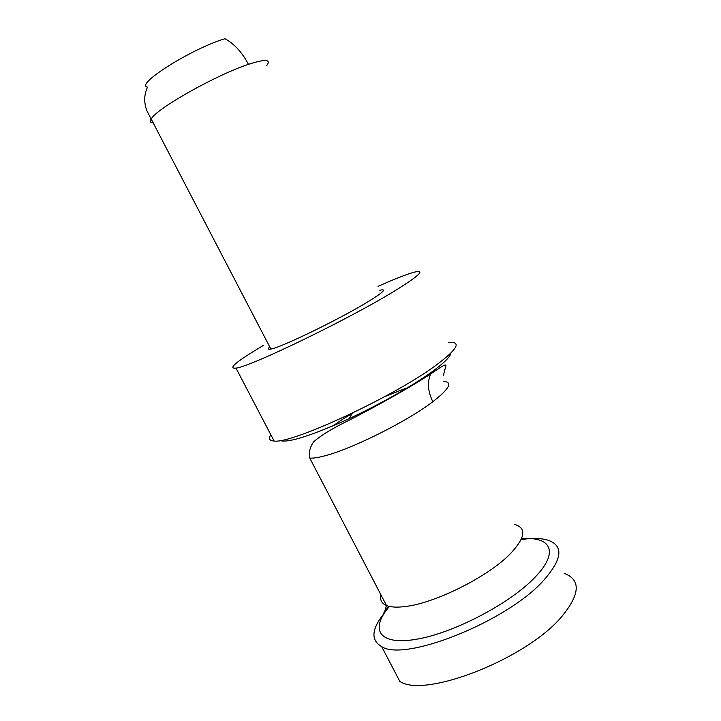 <?xml version="1.0" encoding="UTF-8"?>
<svg xmlns="http://www.w3.org/2000/svg" width="721" height="721" viewBox="0 0 721 721"><rect width="100%" height="100%" fill="white"/><g stroke="black" fill="none" stroke-linecap="round" stroke-linejoin="round"><path stroke-width="1.08" d="M147.517 87.142C134.286 84.889 191.678 48.523 224.952 38.727C234.433 43.963 242.256 52.507 248.421 64.358C265.427 58.843 271.502 59.275 266.626 65.674M269.771 346.927C267.59 348.919 267.924 349.64 270.763 349.09C280.568 347.837 340.826 318.547 368.53 301.423C383.392 292.212 387.168 288.499 379.85 290.284M263.156 345.566C236.623 361.338 227.512 368.864 235.803 368.143C249.989 367.124 352.29 317.456 397.046 289.472C420.415 274.818 425.877 269.131 413.43 272.394C405.833 274.566 394.026 279.225 378.02 286.39M384.41 613.003C371.459 628.973 370.54 640.176 381.652 646.629C404.769 662.211 507.214 621.394 543.526 580.513C562.479 558.973 563.858 545.5 547.663 540.083C540.894 538.136 532.062 537.956 521.157 539.551M399.407 681.057C423.047 699.109 526.204 659.309 561.713 616.635C580.189 594.203 581.018 579.774 564.21 573.348M270.853 434.772C268.338 438.593 269.339 440.666 273.854 440.991C290.212 444.569 392.828 397.226 435.412 365.7C457.601 349.198 461.972 341.421 448.516 342.367M405.445 388.43L384.915 396.532M353.885 412.412C345.792 417.108 339.005 421.515 333.535 425.633M153.627 122.958C150.166 122.894 149.481 121.389 151.563 118.433C157.836 107.799 216.868 74.651 248.421 64.358M352.353 413.151L349.063 418.694M521.463 538.866C550.745 535.955 559.766 551.772 535.027 577.233C510.306 603.459 453.356 633.227 416.134 639.311C378.642 645.71 369.558 629.235 389.457 606.415M514.154 524.275C526.916 527.79 525.492 537.776 509.891 554.224C487.802 576.818 435.033 603.198 405.436 606.505C397.1 607.578 390.782 607.253 386.483 605.505L309.769 458.078C313.392 458.421 319.133 457.465 327.001 455.221C354.831 447.588 408.329 420.559 432.825 401.723C427.886 391.494 427.156 382.229 430.635 373.947L431.627 372.072C443.884 363.15 450.31 356.823 450.886 353.11M388.583 606.208C380.967 616.058 384.419 613.211 384.473 612.246L386.483 605.505C381.625 603.423 379.778 599.872 380.931 594.852M432.825 401.723C449.543 388.682 453.094 381.914 443.478 381.418M280.072 440.522C287.147 443.055 307.786 436.854 341.97 421.929C374.352 407.41 410.97 386.979 431.627 372.072M147.508 87.133C143.993 94.784 143.812 102.724 146.967 110.953L270.88 349.072M274.106 441.009L235.983 368.107M309.769 458.078L309.787 452.31C309.444 449.688 310.706 446.218 313.581 441.883C320.575 435.574 332.561 428.283 349.523 420.019C378.579 405.112 412.574 385.915 430.635 373.947C453.149 358.625 444.37 365.547 443.667 375.452M399.749 681.246L381.652 646.629"/></g></svg>
